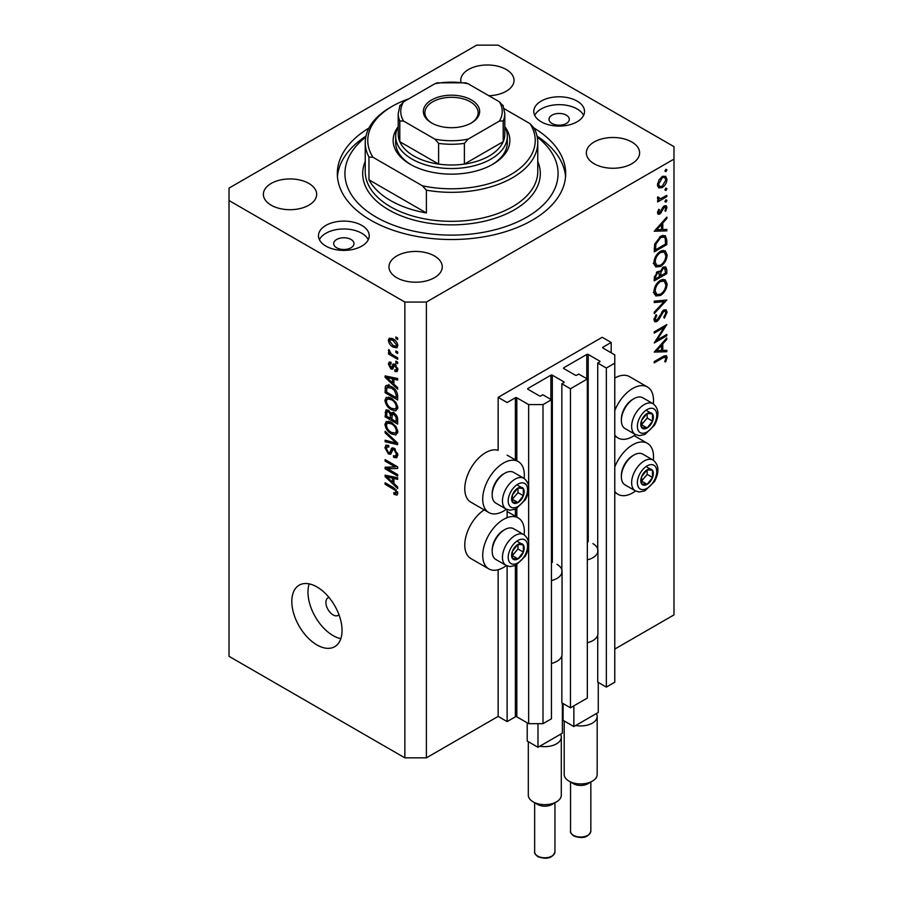 <?xml version="1.0" encoding="UTF-8"?>
<svg xmlns="http://www.w3.org/2000/svg" width="903" height="903" viewBox="0 0 903 903"><rect width="100%" height="100%" fill="white"/><g stroke="black" fill="none" stroke-linecap="round" stroke-linejoin="round"><path stroke-width="1.35" d="M611.184 342.451L602.211 337.27L498.151 397.354L507.125 402.535L515.376 397.771A1.016 0.587 0 0 1 516.809 397.771L528.65 404.6L543.008 404.6L551.44 399.736L542.827 394.758L540.852 395.898A1.016 0.587 0 0 1 539.418 395.898L527.939 389.272L527.939 388.448L550.898 375.185A1.016 0.587 0 0 1 552.331 375.185L563.822 381.811A1.016 0.587 0 0 1 563.822 382.646L561.847 383.786L570.459 388.753L587.322 379.012L578.71 374.045L576.735 375.185A1.016 0.587 0 0 1 575.301 375.185L563.822 368.559L563.822 367.724L586.781 354.461A1.016 0.587 0 0 1 588.214 354.461L599.705 361.098A1.016 0.587 0 0 1 599.705 361.922L597.73 363.062L606.342 368.04L614.774 363.164L614.774 354.879L602.933 348.039L602.933 347.215L611.184 342.451L611.184 352.813M602.933 347.215A1.016 0.587 0 0 0 602.933 348.039M597.73 635.08L597.73 682.115L606.342 687.093L614.774 682.228L614.774 363.164M606.342 687.093L606.342 368.04M597.73 552.207L597.73 363.062M563.822 367.724A1.016 0.587 0 0 0 563.822 368.559M561.847 655.804L561.847 702.839L570.459 707.805L587.322 698.075L587.322 379.012M570.459 707.805L570.459 388.753M561.847 572.931L561.847 383.786M527.939 388.448A1.016 0.587 0 0 0 527.939 389.272M426.385 757.843L426.385 302.053L673.988 159.097L673.988 146.67L498.151 45.15L476.615 45.15L229.012 188.106L229.012 656.323L404.849 757.843L426.385 757.843L498.151 716.406L507.125 721.587L515.376 716.824A1.016 0.587 0 0 1 516.809 716.824L528.65 723.664L543.008 723.664L551.44 718.788L551.44 399.736M543.008 723.664L543.008 404.6M528.65 723.664L528.65 546.45M528.65 542.545L528.65 490.092M528.65 486.198L528.65 404.6M507.125 721.587L507.125 565.91M507.125 517.667L507.125 509.563M498.151 716.406L498.151 569.737M506.391 509.213A29.438 16.999 -60 0 1 503.535 511.098A29.438 16.999 -60 0 1 488.816 512.554L470.869 502.192A29.438 16.999 -60 0 1 466.366 478.601A29.438 16.999 -60 0 1 485.588 452.674A29.438 16.999 -60 0 1 498.151 450.281L498.151 397.354M524.146 534.813A29.438 16.999 120 0 0 518.254 517.927A29.438 16.999 120 0 0 503.535 519.383A29.438 16.999 120 0 0 484.301 545.322A29.438 16.999 120 0 0 488.816 568.901A29.438 16.999 120 0 0 503.535 567.445A29.438 16.999 120 0 0 506.391 565.571M488.816 512.554A29.438 16.999 -60 0 1 484.301 488.963A29.438 16.999 -60 0 1 503.535 463.025A29.438 16.999 -60 0 1 518.254 461.568A29.438 16.999 -60 0 1 524.146 478.455M614.774 467.009A29.438 16.999 -60 0 1 632.721 444.795A29.438 16.999 -60 0 1 647.428 443.339A29.438 16.999 -60 0 1 653.332 460.225M635.577 490.984A29.438 16.999 -60 0 1 632.721 492.857A29.438 16.999 -60 0 1 618.002 494.325A29.438 16.999 -60 0 1 614.774 491.367M653.332 403.878A29.438 16.999 120 0 0 647.428 386.981A29.438 16.999 120 0 0 632.721 388.448A29.438 16.999 120 0 0 614.774 410.651M614.774 435.02A29.438 16.999 120 0 0 618.002 437.966A29.438 16.999 120 0 0 632.721 436.51A29.438 16.999 120 0 0 635.577 434.625M328.985 597.436A10.147 5.858 -120 0 0 328.003 597.809A10.147 5.858 -120 0 0 325.904 602.459A10.147 5.858 -120 0 0 330.34 612.674A10.147 5.858 -120 0 0 338.151 615.394A10.147 5.858 -120 0 0 338.975 614.74M291.816 601.421A35.522 20.509 -120 0 0 307.325 637.168A35.522 20.509 -120 0 0 334.697 646.695A35.522 20.509 -120 0 0 342.056 630.429A35.522 20.509 -120 0 0 326.547 594.682A35.522 20.509 -120 0 0 299.175 585.167A35.522 20.509 -120 0 0 291.816 601.421M309.187 583.857A35.522 20.509 -120 0 0 307.968 592.097A35.522 20.509 -120 0 0 340.826 638.669M566.328 115.178A10.147 5.858 0 0 0 555.266 113.902A10.147 5.858 0 0 0 549.001 119.32A10.147 5.858 0 0 0 551.981 123.463A10.147 5.858 0 0 0 563.032 124.738A10.147 5.858 0 0 0 569.308 119.32A10.147 5.858 0 0 0 566.328 115.178M351.019 239.487A10.147 5.858 0 0 0 339.968 238.211A10.147 5.858 0 0 0 333.692 243.629A10.147 5.858 0 0 0 336.672 247.772A10.147 5.858 0 0 0 347.734 249.036A10.147 5.858 0 0 0 353.999 243.629A10.147 5.858 0 0 0 351.019 239.487M325.904 246.113A25.374 14.651 180 0 1 318.477 235.751A25.374 14.651 180 0 1 334.133 222.217A25.374 14.651 180 0 1 361.787 225.389A25.374 14.651 180 0 1 369.225 235.751A25.374 14.651 180 0 1 353.558 249.284A25.374 14.651 180 0 1 325.904 246.113M319.402 239.69A25.374 14.651 180 0 1 361.787 233.267A25.374 14.651 180 0 1 368.289 239.69M577.096 101.091A25.374 14.651 0 0 0 549.442 97.908A25.374 14.651 0 0 0 533.775 111.441A25.374 14.651 0 0 0 541.213 121.803A25.374 14.651 0 0 0 568.867 124.975A25.374 14.651 0 0 0 584.523 111.441A25.374 14.651 0 0 0 577.096 101.091M583.598 115.381A25.374 14.651 0 0 0 577.096 108.958A25.374 14.651 0 0 0 534.711 115.381M368.943 128.057A114.184 65.919 0 0 0 337.316 173.602A114.184 65.919 0 0 0 370.761 220.219A114.184 65.919 0 0 0 495.194 234.509A114.184 65.919 0 0 0 565.684 173.602A114.184 65.919 0 0 0 534.057 128.057M488.873 95.729A26.639 15.385 0 0 0 514.021 80.367A26.639 15.385 0 0 0 506.222 69.497A26.639 15.385 0 0 0 477.19 66.156A26.639 15.385 0 0 0 460.744 80.367A26.639 15.385 0 0 0 460.925 82.173M308.86 183.444A26.639 15.385 0 0 0 279.828 180.103A26.639 15.385 0 0 0 263.383 194.314A26.639 15.385 0 0 0 271.182 205.195A26.639 15.385 0 0 0 300.214 208.525A26.639 15.385 0 0 0 316.66 194.314A26.639 15.385 0 0 0 308.86 183.444M434.456 255.955A26.639 15.385 0 0 0 405.424 252.614A26.639 15.385 0 0 0 388.979 266.825A26.639 15.385 0 0 0 396.778 277.706A26.639 15.385 0 0 0 425.81 281.036A26.639 15.385 0 0 0 442.256 266.825A26.639 15.385 0 0 0 434.456 255.955M631.818 142.008A26.639 15.385 0 0 0 602.786 138.667A26.639 15.385 0 0 0 586.34 152.878A26.639 15.385 0 0 0 594.14 163.759A26.639 15.385 0 0 0 623.172 167.089A26.639 15.385 0 0 0 639.617 152.878A26.639 15.385 0 0 0 631.818 142.008M656.944 340.126L666.809 334.426L666.809 335.735L654.246 342.982L664.134 327.417L654.246 333.128L654.246 331.83L666.809 324.572L656.944 340.126L656.199 339.697M663.728 309.989L666.075 309.797L667.125 312.167L664.382 318.161L663.75 317.303L665.838 312.912L665.105 311.174L663.716 311.298L658.772 319.662L656.853 321.581L654.822 321.807L653.919 319.696L656.052 314.605L656.82 315.339L655.217 319.098L656.797 320.305L663.728 309.989M653.941 319.369L656.797 320.305M666.809 300.033L654.246 313.601L654.246 312.212L664.145 301.658L654.246 302.539L654.246 301.15L666.809 300.033M667.125 284.016C666.786 288.87 664.597 292.685 660.578 295.439L655.815 295.958L653.919 291.759C654.246 286.849 656.447 283.011 660.522 280.235L665.218 279.749L667.125 284.016L665.646 283.158M667.125 255.018C666.786 259.861 664.597 263.676 660.578 266.441L655.815 266.961L653.919 262.75C654.246 257.852 656.447 254.003 660.522 251.226L665.218 250.741L667.125 255.018L665.646 254.161M666.809 230.863L654.246 231.236L666.809 217.104L666.809 218.526L662.779 222.985L662.779 229.565L666.809 229.441L666.809 230.863L664.461 229.52M666.967 169.877L665.917 171.694L664.879 171.085L665.917 169.279L666.967 169.877M665.917 171.694L664.879 171.085L665.917 171.694M614.774 649.076L673.988 614.887L673.988 159.097M647.428 386.981L629.493 376.63A29.438 16.999 120 0 0 614.774 378.086M484.189 509.879A29.438 16.999 120 0 0 466.106 535.863A29.438 16.999 120 0 0 470.869 558.539L488.816 568.901M658.626 187.801L657.463 184.844L658.976 179.945L662.238 176.604L665.658 176.288L666.967 179.358C666.73 182.846 665.15 185.589 662.238 187.576L658.772 187.892M666.967 188.659L665.917 190.477L664.879 189.867L665.917 188.061L666.967 188.659M665.917 190.477L664.879 189.867L665.917 190.477M657.711 199.134L658.976 199.868L657.463 198.163L657.779 196.843L660.567 198.716L666.809 195.353L666.809 196.651L657.632 201.956L657.632 200.647L658.976 199.868L658.197 199.619M657.644 197.204L659.111 198.716L657.497 197.78M666.967 200.376L665.917 202.182L664.879 201.583L665.917 199.766L666.967 200.376M665.917 202.182L664.879 201.583L665.917 202.182M659.879 214.045L658.106 214.248L657.463 212.758L658.772 209.293L659.562 209.722L658.592 212.103L659.833 212.769L662.892 207.216L664.315 205.907L666.211 205.703L666.967 207.476L665.725 211.223L664.879 210.851L665.838 208.198L664.36 207.171L659.879 214.045L657.474 212.656M657.666 211.573L659.833 212.769M663.84 206.223L665.353 207.092L663.4 206.618M660.68 236.259L665.308 235.627L666.809 240.13L666.809 244.623L654.246 251.881L654.698 244.081L660.68 236.259M666.809 269.704L666.809 273.632L654.246 280.878L654.246 278.056L657.361 271.645L660.025 271.78L663.242 267.13L665.714 266.893L666.809 269.704L665.15 268.755M659.574 271.363L658.998 271.182M666.809 351.719L654.246 352.091L666.809 337.959L666.809 339.381L662.779 343.84L662.779 350.42L666.809 350.296L666.809 351.719L664.461 350.364M665.838 358.186L665.353 357.136L662.599 358.051L654.246 362.871L654.246 361.572L662.723 356.674L666.346 355.59L667.125 357.52L665.68 361.855L664.71 361.64L665.838 358.186M387.68 468.804L397.67 474.572L397.67 476.084L385.118 468.826L385.118 467.223L395.13 466.885L385.118 461.106L385.118 459.604L397.67 466.851L397.67 468.465L387.68 468.804L390.739 467.032M392.895 447.775L391.18 448.768L394.182 448.26L397.839 454.943L396.71 457.765L393.595 457.336L393.437 455.733L395.525 455.992L396.372 453.961L394.216 449.784L392.918 449.615L390.672 454.232L388.392 453.961L384.949 447.764L385.987 445.123L388.708 445.472L388.866 447.075L387.048 446.838L386.416 448.565L388.425 452.471L389.701 452.73L391.891 447.944M385.118 431.284L397.67 443.102L397.67 444.66L385.118 441.748L385.118 440.201L396.203 443.113L385.118 432.853L385.118 431.284M397.839 431.815L395.864 434.953L391.563 433.937C387.827 431.961 385.626 428.767 384.949 424.365L386.281 421.453L391.405 422.356L395.92 426.442L397.839 431.815M397.839 407.704L395.864 410.854L391.563 409.827C387.827 407.851 385.626 404.657 384.949 400.266L386.281 397.343L391.405 398.257L395.92 402.332L397.839 407.704M393.922 384.249L397.67 387.68L397.67 389.249L385.118 377.364L385.118 375.896L397.67 378.515L397.67 380.084L393.922 379.181L393.922 384.249M395.875 336.988L397.67 338.027L397.67 339.528L395.875 338.49L395.875 336.988M229.012 200.534L404.849 302.053L426.385 302.053M404.849 757.843L404.849 302.053M393.008 338.907C395.74 340.284 397.343 342.564 397.839 345.747L396.902 347.824L393.11 347.068C390.423 345.68 388.854 343.422 388.38 340.284L389.317 338.207L393.008 338.907M395.875 350.928L397.67 351.956L397.67 353.468L395.875 352.43L395.875 350.928M392.94 355.06L397.67 357.802L397.67 359.304L388.538 354.032L388.538 352.52L389.994 353.366L388.38 350.646L388.866 349.506L391.078 353.716L392.94 355.06M395.875 361.098L397.67 362.126L397.67 363.638L395.875 362.6L395.875 361.098M391.146 363.83L389.678 364.857L390.796 367.386L391.552 367.352L393.042 363.965L394.893 364.293L397.839 369.553L397.06 371.607L394.904 371.449L394.735 369.858L396.045 369.97L396.53 368.695L395.119 365.929L394.284 365.794L392.647 369.203L390.976 369L388.38 364.157L389.182 362.047L390.988 362.227L391.146 363.83L390.085 363.74L391.078 363.164M390.796 367.386L395.142 365.275L395.672 363.886M391.326 386.529C395.04 388.414 397.162 391.473 397.67 395.717L397.67 399.984L385.118 392.737L385.344 386.473L386.157 385.446L391.326 386.529M392.32 412.513L390.909 413.326L393.99 413.111C396.428 414.646 397.659 416.814 397.67 419.635L397.67 424.094L385.118 416.847L385.942 409.928L388.267 410.188L390.909 413.326L391.45 412.694M393.922 483.511L397.67 486.943L397.67 488.512L385.118 476.626L385.118 475.159L397.67 477.777L397.67 479.335L393.922 478.443L393.922 483.511M397.839 493.388L396.948 495.137L393.922 494.257L393.764 492.654L396.372 492.474L395.424 490.419L385.118 484.268L385.118 482.766L393.64 487.688L397.839 493.388M397.715 492.293L396.022 493.275L397.568 491.774M397.185 337.745L395.875 338.49M394.555 346.221L393.11 347.068M391.8 338.309L388.38 340.284M389.678 341.074L393.098 345.556L395.943 346.199L396.53 344.957L393.098 340.465L390.254 339.844L389.678 341.074M394.318 339.765L393.098 340.465M397.647 344.314L396.53 344.957M397.185 351.673L395.875 352.43M389.848 353.276L388.538 354.032M389.407 350.059L388.38 350.646M397.185 361.843L395.875 362.6M397.828 369.767L394.904 371.449M397.659 368.052L396.53 368.695M396.18 365.32L395.119 365.929M395.785 364.936L394.284 365.794M393.595 367.487L390.976 369M391.022 362.622L388.38 364.157M394.385 365.32L395.142 365.275L394.385 365.32M386.981 376.291L385.118 377.364M395.762 378.12L393.922 379.181M388.798 379.429L392.455 382.906L392.455 378.831L386.416 377.386L388.798 379.429M393.922 382.059L392.455 382.906M387.974 376.495L386.416 377.386M394.239 377.804L392.455 378.831M386.586 391.891L385.118 392.737M388.708 386.574L388.933 384.407M387.613 385.163L385.344 386.473M386.586 392.083L396.203 397.636L396.203 395.051L394.374 390.378L391.304 388.03L386.834 387.624L386.586 392.083M397.67 396.789L396.203 397.636M389.724 385.716L386.834 387.624M392.557 387.308L391.304 388.03M395.367 389.803L394.374 390.378M397.568 394.261L396.203 395.051M397.738 408.799L396.44 408.404M392.986 409.014L391.563 409.827M388.538 398.302L384.949 400.266M388.538 398.189L388.64 397.106M386.416 401.101C386.958 404.476 388.685 406.892 391.575 408.337L395.367 409.014L396.372 406.869C395.841 403.573 394.182 401.192 391.371 399.736L387.41 398.957L386.416 401.101M390.333 397.692L388.527 398.731M392.613 399.024L391.371 399.736M397.67 406.124L396.372 406.869M386.586 416.001L385.118 416.847M393.922 413.619L393.798 412.061M386.586 416.181L390.333 418.349L390.209 414.138L388.482 411.813L387.06 411.587L386.586 416.181M391.8 417.502L390.333 418.349M389.543 411.204L388.482 411.813M392.861 412.615L390.209 414.138M391.8 419.195L396.203 421.746L396.045 417.197L394.001 414.624L392.365 414.387L391.8 419.195M397.67 420.9L396.203 421.746M395.164 413.958L394.001 414.624M397.128 416.576L396.045 417.197M397.534 417.976L396.203 418.755M397.738 432.898L396.44 432.514M392.986 433.113L391.563 433.937M388.538 422.412L384.949 424.365M388.538 422.299L388.64 421.216M386.416 425.2C386.958 428.586 388.685 431.002 391.575 432.447L395.367 433.124L396.372 430.979C395.841 427.683 394.182 425.302 391.371 423.846L387.41 423.067L386.416 425.2M390.333 421.803L388.527 422.841M392.613 423.135L391.371 423.846M397.67 430.234L396.372 430.979M386.969 440.675L385.118 441.748M397.128 442.594L396.203 443.113M386.145 432.255L385.118 432.853M397.805 455.575L393.595 457.336M397.659 453.216L396.372 453.961M395.345 449.13L394.216 449.784M391.868 451.951L388.392 453.961M388.55 445.98L384.949 447.764M392.026 451.387L389.701 452.73M394.103 448.926L394.25 448.306M389.961 467.483L389.272 467.088M388.064 467.122L385.118 468.826M396.428 466.129L395.13 466.885M386.416 460.349L385.118 461.106M397.117 466.535L395.649 466.58M386.981 475.542L385.118 476.626M395.762 477.382L393.922 478.443M388.798 478.692L392.455 482.168L392.455 478.093L386.416 476.649L388.798 478.692M393.922 481.322L392.455 482.168M387.974 475.757L386.416 476.649M394.239 477.055L392.455 478.093M395.491 493.354L393.922 494.257M396.428 489.832L395.424 490.419M386.416 483.523L385.118 484.268M663.276 176.13L663.366 176.796M665.579 178.557L666.967 179.358M660.849 186.774L662.238 187.576M658.253 185.713L657.576 185.995M662.249 177.902L658.592 184.201L659.664 186.526L662.249 186.266L665.838 180.013L664.811 177.631L661.222 177.315M657.565 183.602L658.592 184.201M665.68 196.007L666.809 196.651M664.281 205.929L666.967 207.476M664.924 210.76L665.725 211.223M662.667 207.566L663.491 208.04M661.673 209.688L662.542 210.196M660.42 212.239L661.289 212.747M665.962 218.041L666.809 218.526M661.944 222.51L662.779 222.985M661.493 228.82L662.779 229.565M661.493 224.418L656.695 229.746L661.493 229.599L661.493 224.418L660.657 223.933M655.86 229.26L656.695 229.746M665.522 243.878L666.809 244.623M662.937 235.344L663.141 236.462M655.533 249.826L665.522 244.07L665.195 238.437L664.168 237.06L660.68 237.557L655.883 244.149L655.533 249.826L654.246 249.093M654.856 243.55L655.883 244.149M659.619 236.947L660.68 237.557M659.314 265.708L660.578 266.441M655.792 264.94L654.393 265.29M663.073 250.312L663.445 251.666M660.522 252.535C657.249 254.815 655.476 257.953 655.217 261.949L656.831 265.538L660.578 265.143C663.829 262.863 665.59 259.759 665.838 255.809L664.224 252.106L660.522 252.535L659.461 251.926M654.02 261.26L655.217 261.949M665.522 272.887L666.809 273.632M655.533 277.074L655.533 278.835L659.562 276.51L658.795 272.796L657.384 272.932L655.533 277.074L654.348 276.386M654.246 278.09L655.533 278.835M656.402 272.367L657.384 272.932M660.849 274.907L660.849 275.765L665.522 273.067L664.721 268.315L663.242 268.439L660.996 272.108L660.849 274.907L659.472 274.117M659.551 275.02L660.849 275.765M660.082 271.577L660.996 272.108M662.249 267.864L663.242 268.439M659.314 294.717L660.578 295.439M655.792 293.949L654.393 294.288M663.073 279.309L663.445 280.664M660.522 281.533C657.249 283.824 655.476 286.962 655.217 290.947L656.831 294.547L660.578 294.141C663.829 291.872 665.59 288.757 665.838 284.817L664.224 281.115L660.522 281.533L659.461 280.923M654.02 290.258L655.217 290.947M662.057 300.451L664.145 301.658M663.536 310.26L667.125 312.167M662.757 310.745L663.716 311.298M661.651 312.054L662.475 312.528M657.948 319.188L658.772 319.662M653.93 319.888L656.853 321.581M655.905 314.808L656.82 315.339M654.077 318.443L655.217 319.098M665.68 335.081L666.809 335.735M663.005 326.773L664.134 327.417M665.962 338.896L666.809 339.381M661.944 343.366L662.779 343.84M661.538 349.698L662.779 350.42M661.493 345.273L656.695 350.601L661.493 350.454L661.493 345.273L660.657 344.788M655.86 350.116L656.695 350.601M664.258 355.861L667.125 357.52M664.834 361.369L665.68 361.855M650.137 469.018A8.883 5.125 120 0 0 646.988 469.91A8.883 5.125 120 0 0 641.593 476.739A8.883 5.125 120 0 0 641.672 483.94A8.883 5.125 120 0 0 647.146 484.324A8.883 5.125 120 0 0 652.553 477.495A8.883 5.125 120 0 0 652.463 470.294A8.883 5.125 120 0 0 650.137 469.018M649.483 469.966L646.988 469.91L641.593 476.739L641.672 483.94L647.146 484.324L652.553 477.495L652.463 470.294L649.483 469.966M621.377 476.784L621.377 475.373A16.04 9.256 -60 0 1 632.721 455.733L633.94 455.033A17.767 10.26 120 0 0 621.377 476.784A17.767 10.26 120 0 0 625.057 484.911L635.317 490.837A17.767 10.26 -60 0 1 634.188 472.483A17.767 10.26 -60 0 1 650.341 459.266A17.767 10.26 -60 0 1 653.083 460.079L642.812 454.153A17.767 10.26 120 0 0 640.069 453.34A17.767 10.26 120 0 0 633.94 455.033M641.423 481.186L647.169 474.391L647.112 469.91M641.773 481.209L647.146 484.324M647.169 474.391L652.553 477.495M647.09 467.19L652.463 470.294M520.952 543.606A8.883 5.125 120 0 0 517.803 544.498A8.883 5.125 120 0 0 512.407 551.315A8.883 5.125 120 0 0 512.486 558.517A8.883 5.125 120 0 0 517.972 558.901A8.883 5.125 120 0 0 523.368 552.083A8.883 5.125 120 0 0 523.288 544.881A8.883 5.125 120 0 0 520.952 543.606M520.309 544.543L517.803 544.498L512.407 551.315L512.486 558.517L517.972 558.901L523.368 552.083L523.288 544.881L520.309 544.543M492.191 551.372L492.191 549.961A16.04 9.256 -60 0 1 503.535 530.321L504.754 529.609A17.767 10.26 120 0 0 492.191 551.372A17.767 10.26 120 0 0 495.871 559.499L506.131 565.425A17.767 10.26 -60 0 1 505.003 547.071A17.767 10.26 -60 0 1 521.155 533.842A17.767 10.26 -60 0 1 523.898 534.655L513.638 528.74A17.767 10.26 120 0 0 510.895 527.916A17.767 10.26 120 0 0 504.754 529.609M512.238 555.774L517.983 548.968L517.927 544.498M512.588 555.796L517.972 558.901M517.983 548.968L523.368 552.083M517.904 541.766L523.288 544.881M520.952 487.248A8.883 5.125 120 0 0 517.803 488.139A8.883 5.125 120 0 0 512.407 494.968A8.883 5.125 120 0 0 512.486 502.17A8.883 5.125 120 0 0 517.972 502.553A8.883 5.125 120 0 0 523.368 495.724A8.883 5.125 120 0 0 523.288 488.523A8.883 5.125 120 0 0 520.952 487.248M520.309 488.196L517.803 488.139L512.407 494.968L512.486 502.17L517.972 502.553L523.368 495.724L523.288 488.523L520.309 488.196M492.191 495.013L492.191 493.602A16.04 9.256 -60 0 1 503.535 473.962L504.754 473.262A17.767 10.26 120 0 0 492.191 495.013A17.767 10.26 120 0 0 495.871 503.152L506.131 509.066A17.767 10.26 -60 0 1 505.003 490.713A17.767 10.26 -60 0 1 521.155 477.495A17.767 10.26 -60 0 1 523.898 478.308L513.638 472.382A17.767 10.26 120 0 0 510.895 471.569A17.767 10.26 120 0 0 504.754 473.262M512.238 499.415L517.983 492.62L517.927 488.139M512.588 499.438L517.972 502.553M517.983 492.62L523.368 495.724M517.904 485.419L523.288 488.523M650.137 412.66A8.883 5.125 120 0 0 646.988 413.563A8.883 5.125 120 0 0 641.593 420.38A8.883 5.125 120 0 0 641.672 427.582A8.883 5.125 120 0 0 647.146 427.966A8.883 5.125 120 0 0 652.553 421.148A8.883 5.125 120 0 0 652.463 413.935A8.883 5.125 120 0 0 650.137 412.66M649.483 413.608L646.988 413.563L641.593 420.38L641.672 427.582L647.146 427.966L652.553 421.148L652.463 413.935L649.483 413.608M621.377 420.437L621.377 419.026A16.04 9.256 -60 0 1 632.721 399.386L633.94 398.674A17.767 10.26 120 0 0 621.377 420.437A17.767 10.26 120 0 0 625.057 428.564L635.317 434.49A17.767 10.26 -60 0 1 634.188 416.136A17.767 10.26 -60 0 1 650.341 402.907A17.767 10.26 -60 0 1 653.083 403.72L642.812 397.794A17.767 10.26 120 0 0 640.069 396.981A17.767 10.26 120 0 0 633.94 398.674M641.423 424.839L647.169 418.033L647.112 413.551M641.773 424.861L647.146 427.966M647.169 418.033L652.553 421.148M647.09 410.831L652.463 413.935M395.672 136.308A55.828 32.226 180 0 0 412.028 159.097A55.828 32.226 180 0 0 472.867 166.084A55.828 32.226 180 0 0 507.328 136.308A55.828 32.226 180 0 0 504.788 126.702A58.356 33.693 180 0 1 492.767 164.278A58.356 33.693 180 0 1 410.233 164.278L410.233 164.278A58.356 33.693 180 0 1 398.2 126.725A55.828 32.226 180 0 0 395.672 136.308L395.672 142.527A55.828 32.226 0 0 0 411.147 164.797M365.749 137.064A106.577 61.528 0 0 0 376.145 217.104A106.577 61.528 0 0 0 521.008 220.242A106.577 61.528 0 0 0 537.251 137.064M537.071 136.161A114.184 65.919 180 0 1 565.56 176.706M390.491 200.534A86.27 49.812 0 0 0 426.385 212.961L368.966 179.81A86.27 49.812 0 0 0 390.491 200.534M426.385 190.172L422.344 185.77A83.731 48.344 0 0 0 510.714 174.64A83.731 48.344 0 0 0 529.993 123.621L534.034 128.023A86.27 49.812 180 0 1 537.77 142.527A86.27 49.812 180 0 1 426.385 190.172L426.385 212.961M368.966 179.81L368.966 157.02A86.27 49.812 180 0 1 365.23 142.527A86.27 49.812 180 0 1 390.491 107.299L392.286 106.272A83.731 48.344 0 0 0 373.007 157.291L368.966 157.02M529.993 123.621L504.19 108.721M408.551 98.946A83.731 48.344 0 0 0 392.286 106.272M422.344 185.77L373.007 157.291M337.44 176.706A114.184 65.919 180 0 1 365.929 136.161M491.853 164.797A55.828 32.226 0 0 0 507.328 142.527L507.328 136.308M431.589 122.943L431.589 122.943A28.162 16.265 180 0 1 431.589 99.951A28.162 16.265 180 0 1 471.411 99.951A28.162 16.265 180 0 1 471.411 122.943A28.162 16.265 180 0 1 431.589 122.943M470.858 123.259A26.639 15.385 0 0 0 478.138 112.683A26.639 15.385 0 0 0 470.339 101.813A26.639 15.385 0 0 0 441.307 98.472A26.639 15.385 0 0 0 424.861 112.683A26.639 15.385 0 0 0 432.142 123.259M403.562 121.058L399.792 120.957A53.288 30.77 180 0 1 398.212 113.518L398.212 134.231A53.288 30.77 0 0 0 399.792 141.681A53.288 30.77 0 0 0 413.822 155.993A53.288 30.77 0 0 0 438.61 164.086A53.288 30.77 0 0 0 464.39 164.086A53.288 30.77 0 0 0 503.208 141.681A53.288 30.77 0 0 0 504.788 134.231L504.788 113.518A53.288 30.77 180 0 1 503.208 120.957L499.438 121.058A50.749 29.302 0 0 0 499.438 101.836L468.149 83.765A50.749 29.302 0 0 0 434.851 83.765L403.562 101.836A50.749 29.302 0 0 0 403.562 121.058L434.851 139.118A50.749 29.302 0 0 0 468.149 139.118L499.438 121.058M399.792 120.957L399.792 141.681L438.61 164.086L438.61 143.363L434.851 139.118M468.149 139.118L464.39 143.363L464.39 164.086L503.208 141.681L503.208 120.957M434.851 83.765L437.154 82.839L465.846 82.839L468.149 83.765M499.438 101.836L503.208 106.08M399.792 106.08L403.562 101.836M592.345 781.151L587.864 783.736A10.147 5.858 180 0 1 573.507 783.736L569.025 781.151A16.491 9.527 0 0 0 592.345 781.151A16.491 9.527 0 0 0 597.176 774.413L597.176 716.406A16.491 9.527 180 0 1 575.719 725.493L573.868 726.565L563.1 720.346L563.1 703.561M564.194 720.978L564.194 774.413A16.491 9.527 0 0 0 569.025 781.151L573.507 783.736M598.271 682.431L598.271 712.467L575.719 725.493M592.887 543.617A17.259 9.967 180 0 1 597.933 550.661L597.933 633.534A17.259 9.967 180 0 1 587.322 642.733M597.933 550.661A17.259 9.967 180 0 1 587.322 559.86M573.868 726.565L573.868 705.841M596.409 713.539A16.491 9.527 180 0 1 597.176 716.406M556.462 801.864L551.981 804.46A10.147 5.858 180 0 1 537.624 804.46L533.131 801.864A16.491 9.527 0 0 0 556.462 801.864A16.491 9.527 0 0 0 561.294 795.137L561.294 737.13A16.491 9.527 180 0 1 539.836 746.205L537.985 747.278L527.217 741.058L527.217 722.829M528.311 741.69L528.311 795.137A16.491 9.527 0 0 0 533.131 801.864L537.624 804.46M562.377 703.144L562.377 733.191L539.836 746.205M557.004 564.341A17.259 9.967 180 0 1 562.05 571.385L562.05 654.257A17.259 9.967 180 0 1 551.44 663.445M562.05 571.385A17.259 9.967 180 0 1 551.44 580.573M537.985 747.278L537.985 723.664M560.526 734.263A16.491 9.527 180 0 1 561.294 737.13M599.705 361.922L599.705 361.098M588.214 541.698L588.214 354.461M586.781 378.707L586.781 354.461M563.822 382.646L563.822 381.811M552.331 562.422L552.331 375.185M550.898 399.419L550.898 375.185M516.809 716.824L516.809 564.883M516.809 517.092L516.809 508.524M516.809 460.733L516.809 397.771M515.376 716.824L515.376 565.583M515.376 516.268L515.376 509.236M515.376 459.909L515.376 397.771M394.938 364.315L392.083 365.963M390.717 377.07L389.001 378.052M386.811 387.669L385.118 388.651M388.55 410.368L385.118 412.344M392.071 414.691L390.333 415.696M395.198 440.777L394.227 441.341M394.126 448.836L390.536 450.913M390.717 476.321L389.001 477.315M394.972 488.546L393.742 489.257M665.376 239.306L666.809 240.13M654.257 248.077L655.533 248.81M659.641 315.824L660.477 316.298M661.47 357.396L662.599 358.051M651.808 464.627A13.703 7.913 120 0 0 638.613 476.524A13.703 7.913 120 0 0 642.338 489.607A13.703 7.913 120 0 0 655.522 477.71A13.703 7.913 120 0 0 651.808 464.627M522.623 539.204A13.703 7.913 120 0 0 509.439 551.112A13.703 7.913 120 0 0 513.152 564.194A13.703 7.913 120 0 0 526.336 552.286A13.703 7.913 120 0 0 522.623 539.204M522.623 482.857A13.703 7.913 120 0 0 509.439 494.754A13.703 7.913 120 0 0 513.152 507.836A13.703 7.913 120 0 0 526.336 495.939A13.703 7.913 120 0 0 522.623 482.857M651.808 408.269A13.703 7.913 120 0 0 638.613 420.177A13.703 7.913 120 0 0 642.338 433.259A13.703 7.913 120 0 0 655.522 421.351A13.703 7.913 120 0 0 651.808 408.269M365.23 142.527L365.23 171.525A86.27 49.812 0 0 0 390.491 206.742A86.27 49.812 0 0 0 484.516 217.544A86.27 49.812 0 0 0 537.77 171.525L537.77 142.527M537.77 161.434A88.81 51.279 180 0 1 495.047 218.289A88.81 51.279 180 0 1 388.708 209.857A88.81 51.279 180 0 1 365.23 161.434M464.39 143.363A53.288 30.77 180 0 1 438.61 143.363M590.833 831.189C588.463 837.431 582.796 839.034 573.823 836.031C571.114 833.774 570.019 832.16 570.538 831.189A10.147 5.858 0 0 0 573.507 835.331A10.147 5.858 0 0 0 584.568 836.596A10.147 5.858 0 0 0 590.833 831.189L590.833 782.021M554.95 851.901C552.58 858.143 546.913 859.758 537.94 856.744C535.231 854.486 534.136 852.872 534.655 851.901A10.147 5.858 0 0 0 537.624 856.044A10.147 5.858 0 0 0 548.685 857.319A10.147 5.858 0 0 0 554.95 851.901L554.95 802.744M507.125 511.493L518.254 517.927M634.109 435.652L647.428 443.339M614.774 436.104L618.002 437.966M390.254 339.844L392.421 338.591M395.943 346.199L397.805 345.127M396.045 369.97L397.805 368.955M391.417 367.465L395.006 365.399M387.41 398.957L389.915 397.512M395.367 409.014L397.828 407.603M387.06 411.587L388.832 410.56M392.365 414.387L394.261 413.292M387.41 423.067L389.915 421.622M395.367 433.124L397.828 431.702M395.525 455.992L397.828 454.66M392.918 449.615L394.69 448.588M387.048 446.838L388.741 445.868M614.774 492.462L618.002 494.325M507.125 455.146L518.254 461.568M664.811 177.631L662.655 176.39M659.664 186.526L657.474 185.273M658.93 212.837L657.542 212.036M664.168 237.06L661.809 235.694M664.224 252.106L661.707 250.65M656.831 265.538L653.241 263.473M658.795 272.796L657.091 271.814M664.721 268.315L662.971 267.299M664.224 281.115L661.707 279.659M656.831 294.547L653.241 292.47M665.105 311.174L663.423 310.192M665.353 357.136L663.66 356.166M635.317 490.837L639.177 492L644.844 490.871L654.494 481.57C659.495 472.055 659.032 464.898 653.083 460.079M506.131 565.425L510.003 566.587L515.658 565.459L525.309 556.158C530.309 546.642 529.847 539.475 523.898 534.655M506.131 509.066L510.003 510.229L515.658 509.1L525.309 499.799C530.309 490.284 529.847 483.128 523.898 478.308M635.317 434.49L639.177 435.652L644.844 434.524L654.494 425.211C659.495 415.707 659.032 408.54 653.083 403.72M399.995 105.279L398.212 113.518M503.005 105.279L504.788 113.518M570.538 831.189L570.538 782.021M534.655 851.901L534.655 802.744"/></g></svg>
